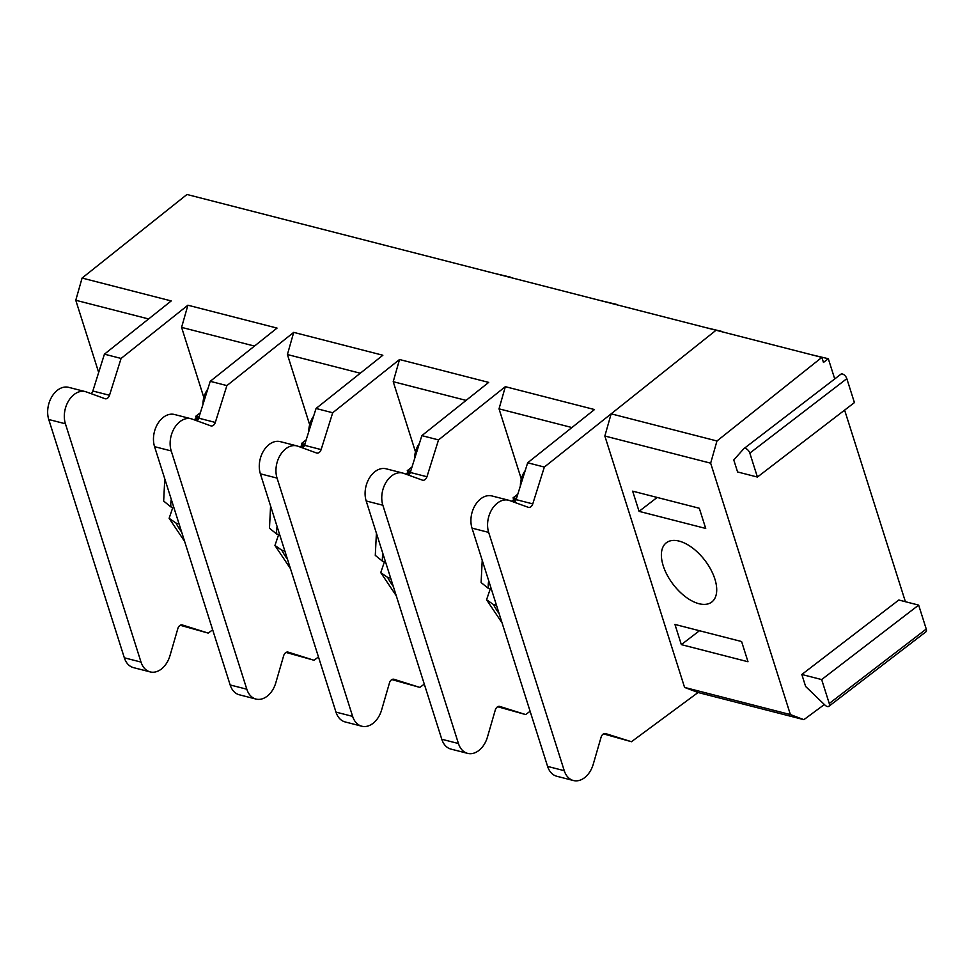 <?xml version="1.0" encoding="UTF-8"?>
<svg xmlns="http://www.w3.org/2000/svg" width="975" height="975" viewBox="0 0 975 975"><rect width="100%" height="100%" fill="white"/><g stroke="black" fill="none" stroke-linecap="round" stroke-linejoin="round"><path stroke-width="1.46" d="M824.375 704.523L803.888 719.66L698.076 692.506L684.584 687.424L604.841 436.02L611.154 413.827L716.052 330.245L821.864 357.398L823.461 362.444L828.311 358.727L834.734 378.934M803.888 719.66L790.396 714.578L684.584 687.424M790.396 714.578L710.653 463.174L604.841 436.02M699.307 508.255L632.653 491.156L639.064 511.351L705.717 528.45L699.307 508.255M741.597 641.538L674.944 624.439L681.342 644.633L747.996 661.745L741.597 641.538M663.219 565.78A37.33 19.89 -127.5 0 0 698.977 603.708A37.33 19.89 -127.5 0 0 711.774 602.026A37.33 19.89 -127.5 0 0 704.828 560.296A37.33 19.89 -127.5 0 0 666.315 542.795A37.33 19.89 -127.5 0 0 663.219 565.78M698.076 692.506L631.459 741.719L605.633 733.602A4.814 3.376 104.4 0 0 605.512 733.566A4.814 3.376 104.4 0 0 601.1 737.185L593.251 764.229A21.682 15.173 -75.6 0 1 573.422 780.524A21.682 15.173 -75.6 0 1 564.257 770.689L488.67 532.399A21.682 15.173 -75.6 0 1 492.009 509.206A21.682 15.173 -75.6 0 1 508.609 500.224A21.682 15.173 -75.6 0 1 509.596 500.541L528.182 507.293A4.814 3.376 104.4 0 0 528.401 507.366A4.814 3.376 104.4 0 0 532.764 503.892L544.342 467.062L716.052 330.245L186.981 194.476L82.083 278.058L171.234 300.934L104.423 354.169L92.844 390.999A4.814 3.376 -75.6 0 1 91.162 393.681M98.67 372.462L75.77 300.263L148.627 318.959M840.694 374.388A4.57 2.438 52.5 0 1 840.877 374.217A4.57 2.438 52.5 0 1 844.07 374.839A4.57 2.438 52.5 0 1 846.824 378.666L854.417 402.59L757.417 477.055L737.588 471.961L733.773 459.968L743.681 448.841A4.57 2.438 52.5 0 1 743.864 448.671A4.57 2.438 52.5 0 1 747.057 449.292A4.57 2.438 52.5 0 1 749.824 453.119L757.417 477.055M898.828 600.015L918.657 605.109L926.25 629.046A4.57 2.438 52.5 0 1 925.872 631.861L828.86 706.314A4.57 2.438 52.5 0 1 824.972 705.096L805.63 686.473L801.828 674.481L898.828 600.015M710.653 463.174L716.966 440.98L821.864 357.398M844.618 410.109L905.397 601.709M716.966 440.98L611.154 413.827M828.311 358.727L811.334 354.693M681.342 644.633L699.453 630.727M639.064 511.351L657.174 497.445M75.77 300.263L82.083 278.058M801.828 674.481L821.657 679.563L829.25 703.499A4.57 2.438 52.5 0 1 828.86 706.314M821.657 679.563L918.657 605.109M180.241 625.28L208.211 633.104L182.374 624.987A4.814 3.376 104.4 0 0 182.252 624.951A4.814 3.376 104.4 0 0 177.852 628.57L169.991 655.627A21.682 15.173 104.4 0 1 150.174 671.909L133.502 667.631A21.682 15.173 104.4 0 1 124.337 657.808L141.009 662.074L65.41 423.784A21.682 15.173 104.4 0 1 68.75 400.591A21.682 15.173 104.4 0 1 85.349 391.621L68.689 387.343A21.682 15.173 104.4 0 0 52.089 396.313A21.682 15.173 104.4 0 0 48.75 419.506L124.337 657.808M299.362 223.312L282.262 218.924M496.494 605.329L493.472 604.549L486.562 599.771L490.267 588.888M482.223 560.32L481.102 582.538L488.341 588.388L491.376 589.168M511.582 501.26L515.275 498.432A7.227 3.851 -127.5 0 1 515.543 498.249L516.592 498.993M405.771 474.106L409.463 471.278A7.227 3.851 -127.5 0 1 409.732 471.096L410.78 471.839M299.959 446.952L303.652 444.125A7.227 3.851 -127.5 0 1 303.92 443.942L304.956 444.685M179.059 523.867L176.024 523.087L169.126 518.31L172.831 507.427M164.775 478.859L163.666 501.077L170.905 506.927L173.928 507.707M306.174 439.896L301.458 443.515L302.043 445.356M196.974 420.834A4.814 3.376 104.4 0 0 198.656 418.153L215.317 422.431A4.814 3.376 104.4 0 1 210.953 425.904A4.814 3.376 104.4 0 1 210.734 425.831L192.16 419.079A21.682 15.173 104.4 0 0 191.161 418.775A21.682 15.173 104.4 0 0 174.574 427.745A21.682 15.173 104.4 0 0 171.222 450.938L246.821 689.227A21.682 15.173 104.4 0 0 255.986 699.063A21.682 15.173 104.4 0 0 275.803 682.78L283.664 655.724A4.814 3.376 104.4 0 1 288.076 652.104A4.814 3.376 104.4 0 1 288.186 652.141L314.023 660.258L318.472 656.967M215.317 422.431L226.895 385.6L293.719 332.365L287.406 354.534L309.66 424.698M335.973 712.116L352.633 716.381A21.682 15.173 104.4 0 0 361.798 726.217L345.138 721.939A21.682 15.173 104.4 0 1 335.973 712.116L260.374 473.813L277.046 478.091A21.682 15.173 104.4 0 1 280.386 454.898A21.682 15.173 104.4 0 1 296.985 445.916L280.312 441.651A21.682 15.173 104.4 0 0 263.713 450.621A21.682 15.173 104.4 0 0 260.374 473.813M302.798 447.988A4.814 3.376 104.4 0 0 304.468 445.307L316.046 408.476L382.858 355.241L293.719 332.365M424.296 684.121L419.835 687.412L391.865 679.587M303.7 444.088L301.458 443.515M284.871 551.021L281.836 550.241L274.938 545.464L278.643 534.58M270.587 506.013L269.478 528.231L276.717 534.081L279.74 534.861M411.986 467.049L407.27 470.669L407.855 472.509M304.468 445.307L321.128 449.585A4.814 3.376 104.4 0 1 316.765 453.058A4.814 3.376 104.4 0 1 316.546 452.985L297.972 446.233A21.682 15.173 104.4 0 0 296.985 445.916M352.633 716.381L277.046 478.091M361.798 726.217A21.682 15.173 104.4 0 0 381.627 709.934L389.476 682.878A4.814 3.376 104.4 0 1 393.888 679.258A4.814 3.376 104.4 0 1 394.01 679.295L419.835 687.412M321.128 449.585L332.707 412.754L399.531 359.519L393.217 381.688L415.472 451.852M441.785 739.257L458.445 743.535A21.682 15.173 104.4 0 0 467.61 753.37L450.95 749.092A21.682 15.173 104.4 0 1 441.785 739.257L366.186 500.967L382.858 505.245A21.682 15.173 104.4 0 1 386.197 482.052A21.682 15.173 104.4 0 1 402.797 473.07L386.124 468.804A21.682 15.173 104.4 0 0 369.537 477.774A21.682 15.173 104.4 0 0 366.186 500.967M408.61 475.13A4.814 3.376 104.4 0 0 410.28 472.461L421.858 435.63L488.682 382.395L399.531 359.519M530.107 711.275L525.647 714.565L497.689 706.741M409.512 471.242L407.27 470.669M390.683 578.175L387.648 577.395L380.75 572.617L384.455 561.734M376.411 533.167L375.29 555.384L382.529 561.234L385.564 562.014M517.798 494.203L513.094 497.811L513.679 499.663M410.28 472.461L426.952 476.738A4.814 3.376 104.4 0 1 422.589 480.212A4.814 3.376 104.4 0 1 422.37 480.139L403.784 473.387A21.682 15.173 104.4 0 0 402.797 473.07M458.445 743.535L382.858 505.245M467.61 753.37A21.682 15.173 104.4 0 0 487.439 737.088L495.288 710.032A4.814 3.376 104.4 0 1 499.7 706.412A4.814 3.376 104.4 0 1 499.822 706.448L525.647 714.565M426.952 476.738L438.531 439.908L505.342 386.673L499.029 408.842L521.296 479.005M573.422 780.524L556.762 776.246A21.682 15.173 104.4 0 1 547.597 766.411L472.01 528.121L488.67 532.399M508.609 500.224L491.948 495.958A21.682 15.173 104.4 0 0 475.349 504.928A21.682 15.173 104.4 0 0 472.01 528.121M514.422 502.283A4.814 3.376 104.4 0 0 516.092 499.614L527.67 462.784L594.494 409.549L505.342 386.673M631.459 741.719L603.501 733.895M515.324 498.396L513.094 497.811M421.858 435.63L438.531 439.908M527.67 462.784L544.342 467.062M104.423 354.169L121.083 358.447L187.895 305.212L277.046 328.087L210.234 381.322L226.895 385.6M316.046 408.476L332.707 412.754M286.053 652.433L314.023 660.258M212.66 629.813L208.211 633.104M599.71 300.385L616.688 304.419M493.886 273.232L510.876 277.266M705.522 327.539L722.499 331.573M393.217 381.688L466.099 400.384M414.57 458.835A19.268 13.479 -75.6 0 1 419.421 443.393M198.656 418.153L210.234 381.322M191.161 418.775L174.501 414.497A21.682 15.173 104.4 0 0 157.901 423.467A21.682 15.173 104.4 0 0 154.562 446.66L171.222 450.938M255.986 699.063L239.314 694.785A21.682 15.173 104.4 0 1 230.161 684.962L154.562 446.66M388.074 246.078L404.735 250.356M141.009 662.074A21.682 15.173 104.4 0 0 150.174 671.909M85.349 391.621A21.682 15.173 104.4 0 1 86.348 391.926L104.922 398.678A4.814 3.376 104.4 0 0 105.142 398.751A4.814 3.376 104.4 0 0 109.505 395.277L121.083 358.447M499.029 408.842L571.911 427.538M520.382 485.989A19.268 13.479 -75.6 0 1 525.232 470.547M194.147 419.798L197.827 416.971A7.227 3.851 -127.5 0 1 198.108 416.788L199.144 417.532M187.895 305.212L181.594 327.381L203.848 397.544M181.594 327.381L254.475 346.076M197.888 416.934L195.646 416.362L196.231 418.202M202.934 404.528A19.268 13.479 -75.6 0 1 207.797 389.086M200.363 412.742L195.646 416.362M287.406 354.534L360.287 373.23M308.758 431.681A19.268 13.479 -75.6 0 1 313.609 416.24M749.824 453.119L846.824 378.666M829.25 703.499L926.25 629.046M493.472 604.549A36.124 19.256 -127.5 0 0 499.115 613.567M488.755 580.929A36.124 19.256 -127.5 0 0 488.341 588.388M512.984 501.759L516.202 499.298M407.16 474.606L410.378 472.144M301.348 447.464L304.566 444.99M195.536 420.31L198.754 417.836M176.024 523.087A36.124 19.256 -127.5 0 0 181.667 532.106M171.32 499.468A36.124 19.256 -127.5 0 0 170.905 506.927M281.836 550.241A36.124 19.256 -127.5 0 0 287.479 559.26M277.132 526.622A36.124 19.256 -127.5 0 0 276.717 534.081M387.648 577.395A36.124 19.256 -127.5 0 0 393.291 586.414M382.943 553.776A36.124 19.256 -127.5 0 0 382.529 561.234M516.092 499.614L532.764 503.892M547.597 766.411L564.257 770.689M230.161 684.962L246.821 689.227M48.75 419.506L65.41 423.784M92.844 390.999L109.505 395.277M840.877 374.217L743.864 448.671M502.076 622.915L486.562 599.771M184.641 541.466L169.126 518.31M290.452 568.62L274.938 545.464M396.264 595.774L380.75 572.617"/></g></svg>
